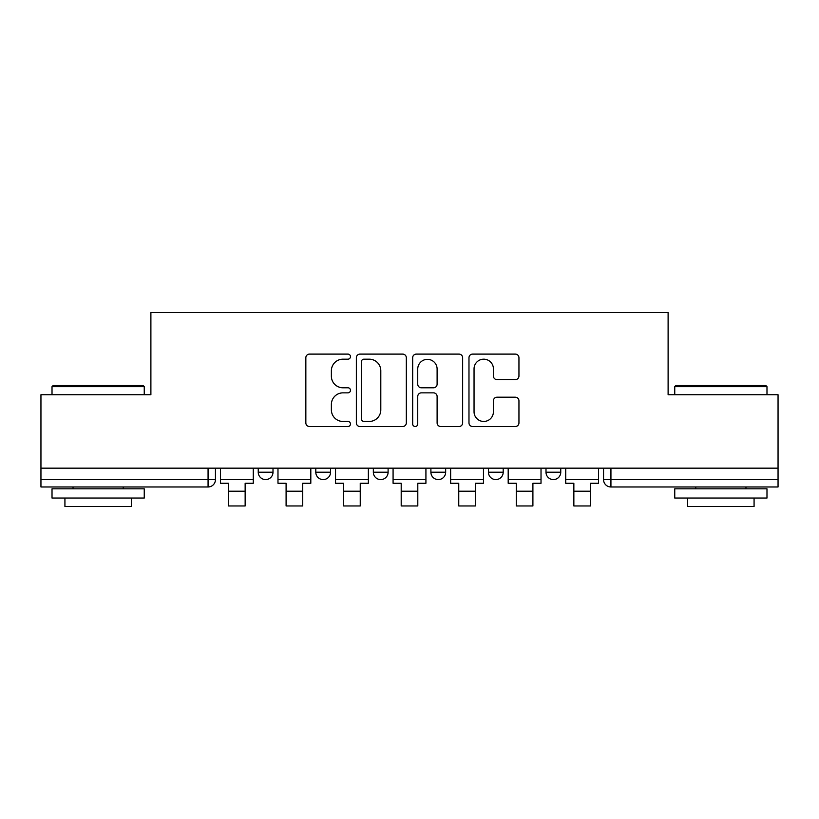 <?xml version="1.0" encoding="UTF-8"?>
<svg xmlns="http://www.w3.org/2000/svg" width="819" height="819" viewBox="0 0 819 819"><rect width="100%" height="100%" fill="white"/><g stroke="black" fill="none" stroke-linecap="round" stroke-linejoin="round"><path stroke-width="1.23" d="M350.471 356.644A2.539 2.539 0 0 0 347.942 354.105L309.469 354.105A3.624 3.624 0 0 0 305.845 357.729L305.845 422.911A3.624 3.624 0 0 0 309.469 426.525L347.942 426.525A2.539 2.539 0 0 0 350.471 423.996A2.539 2.539 0 0 0 347.942 421.457L342.956 421.457A11.589 11.589 0 0 1 331.378 409.869L331.378 404.443A11.589 11.589 0 0 1 342.956 392.854L347.942 392.854A2.539 2.539 0 0 0 350.471 390.315A2.539 2.539 0 0 0 347.942 387.786L342.956 387.786A11.589 11.589 0 0 1 331.378 376.197L331.378 370.761A11.589 11.589 0 0 1 342.956 359.172L347.942 359.172A2.539 2.539 0 0 0 350.471 356.644M545.997 468.161L545.997 472.215L560.759 472.215A7.381 7.381 0 0 1 553.378 479.596A7.381 7.381 0 0 1 545.997 472.215L545.997 468.161M430.896 468.161L430.896 472.215L445.659 472.215A7.381 7.381 0 0 1 438.278 479.596A7.381 7.381 0 0 1 430.896 472.215L430.896 468.161M515.325 379.637A3.624 3.624 0 0 0 518.949 376.013L518.949 357.729A3.624 3.624 0 0 0 515.325 354.105L472.604 354.105A3.624 3.624 0 0 0 468.98 357.729L468.98 422.911A3.624 3.624 0 0 0 472.604 426.525L515.325 426.525A3.624 3.624 0 0 0 518.949 422.911L518.949 400.819A3.624 3.624 0 0 0 515.325 397.195L497.041 397.195A3.624 3.624 0 0 0 493.417 400.819L493.417 411.773A9.685 9.685 0 0 1 483.732 421.457A9.685 9.685 0 0 1 474.047 411.773L474.047 368.857A9.685 9.685 0 0 1 483.732 359.172A9.685 9.685 0 0 1 493.417 368.857L493.417 376.013A3.624 3.624 0 0 0 497.041 379.637L515.325 379.637M40.95 468.161L40.95 394.748L150.891 394.748L150.891 312.479L668.109 312.479L668.109 394.748L778.05 394.748L778.05 468.161L40.95 468.161L40.95 479.596L215.448 479.596L215.448 468.161L215.448 479.596A7.381 7.381 0 0 1 208.067 486.977L40.95 486.977L40.95 479.596M406.326 357.729A3.624 3.624 0 0 0 402.713 354.105L359.981 354.105A3.624 3.624 0 0 0 356.357 357.729L356.357 422.911A3.624 3.624 0 0 0 359.981 426.525L402.713 426.525A3.624 3.624 0 0 0 406.326 422.911L406.326 357.729M416.287 354.105L459.019 354.105A3.624 3.624 0 0 1 462.643 357.729L462.643 422.911A3.624 3.624 0 0 1 459.019 426.525L440.735 426.525A3.624 3.624 0 0 1 437.111 422.911L437.111 396.468A3.624 3.624 0 0 0 433.486 392.854L421.355 392.854A3.624 3.624 0 0 0 417.741 396.468L417.741 423.996A2.539 2.539 0 0 1 415.202 426.525A2.539 2.539 0 0 1 412.674 423.996L412.674 357.729A3.624 3.624 0 0 1 416.287 354.105M603.552 468.161L603.552 479.596L778.05 479.596L778.05 486.977L610.933 486.977A7.381 7.381 0 0 1 603.552 479.596M778.05 468.161L778.05 479.596M560.759 472.215L560.759 468.161L560.759 472.215A7.381 7.381 0 0 1 553.378 479.596M503.204 468.161L503.204 472.215A7.381 7.381 0 0 1 495.823 479.596A7.381 7.381 0 0 1 488.452 472.215A7.381 7.381 0 0 0 495.823 479.596A7.381 7.381 0 0 0 503.204 472.215L503.204 468.161M488.452 468.161L488.452 472.215L503.204 472.215M445.659 468.161L445.659 472.215M388.104 468.161L388.104 472.215A7.381 7.381 0 0 1 380.722 479.596A7.381 7.381 0 0 1 373.341 472.215A7.381 7.381 0 0 0 380.722 479.596A7.381 7.381 0 0 0 388.104 472.215L373.341 472.215L373.341 468.161M315.796 468.161L315.796 472.215L330.548 472.215L330.548 468.161L330.548 472.215A7.381 7.381 0 0 1 323.177 479.596A7.381 7.381 0 0 1 315.796 472.215A7.381 7.381 0 0 0 323.177 479.596M258.241 468.161L258.241 472.215L273.003 472.215L273.003 468.161L273.003 472.215A7.381 7.381 0 0 1 265.622 479.596A7.381 7.381 0 0 1 258.241 472.215A7.381 7.381 0 0 0 265.622 479.596M208.067 468.161L208.067 486.977A7.381 7.381 0 0 0 215.448 479.596M363.964 359.172A2.539 2.539 0 0 0 361.425 361.711L361.425 418.918A2.539 2.539 0 0 0 363.964 421.457L369.215 421.457A11.589 11.589 0 0 0 380.804 409.869L380.804 370.761A11.589 11.589 0 0 0 369.215 359.172L363.964 359.172M437.111 369.041A9.685 9.685 0 0 0 427.426 359.357A9.685 9.685 0 0 0 417.741 369.041L417.741 384.162A3.624 3.624 0 0 0 421.355 387.786L433.486 387.786A3.624 3.624 0 0 0 437.111 384.162L437.111 369.041M220.434 479.596L253.266 479.596L253.266 483.282L245.147 483.282L245.147 505.968L228.542 505.968L228.542 483.282L220.434 483.282L220.434 468.161M253.266 479.596L253.266 468.161M277.979 479.596L310.81 479.596L310.81 483.282L302.702 483.282L302.702 505.968L286.097 505.968L286.097 483.282L277.979 483.282L277.979 468.161M310.81 479.596L310.81 468.161M335.534 479.596L368.366 479.596L368.366 483.282L360.247 483.282L360.247 505.968L343.652 505.968L343.652 483.282L335.534 483.282L335.534 468.161M368.366 479.596L368.366 468.161M393.079 479.596L425.921 479.596L425.921 483.282L417.803 483.282L417.803 505.968L401.197 505.968L401.197 483.282L393.079 483.282L393.079 468.161M425.921 479.596L425.921 468.161M450.634 479.596L483.466 479.596L483.466 483.282L475.348 483.282L475.348 505.968L458.753 505.968L458.753 483.282L450.634 483.282L450.634 468.161M483.466 479.596L483.466 468.161M508.189 479.596L541.021 479.596L541.021 483.282L532.903 483.282L532.903 505.968L516.298 505.968L516.298 483.282L508.189 483.282L508.189 468.161M541.021 479.596L541.021 468.161M52.017 386.629L53.122 385.524L143.141 385.524L144.246 386.629L52.017 386.629L52.017 394.748M144.246 498.044L52.017 498.044L52.017 488.82L144.246 488.82L144.246 498.044M131.337 498.044L131.337 506.521L64.926 506.521L64.926 498.044M674.754 386.629L675.859 385.524L765.878 385.524L766.983 386.629L674.754 386.629L674.754 394.748M766.983 498.044L674.754 498.044L674.754 488.82L766.983 488.82L766.983 498.044M754.074 498.044L754.074 506.521L687.663 506.521L687.663 498.044M565.734 479.596L598.566 479.596L598.566 483.282L590.458 483.282L590.458 505.968L573.853 505.968L573.853 483.282L565.734 483.282L565.734 468.161M598.566 479.596L598.566 468.161M610.933 468.161L610.933 486.977M228.542 491.216L245.147 491.216M286.097 491.216L302.702 491.216M343.652 491.216L360.247 491.216M401.197 491.216L417.803 491.216M458.753 491.216L475.348 491.216M516.298 491.216L532.903 491.216M573.853 491.216L590.458 491.216M144.246 394.748L144.246 386.629M123.219 488.82L123.219 486.977M73.045 488.82L73.045 486.977M766.983 394.748L766.983 386.629M745.955 488.82L745.955 486.977M695.781 488.82L695.781 486.977"/></g></svg>
